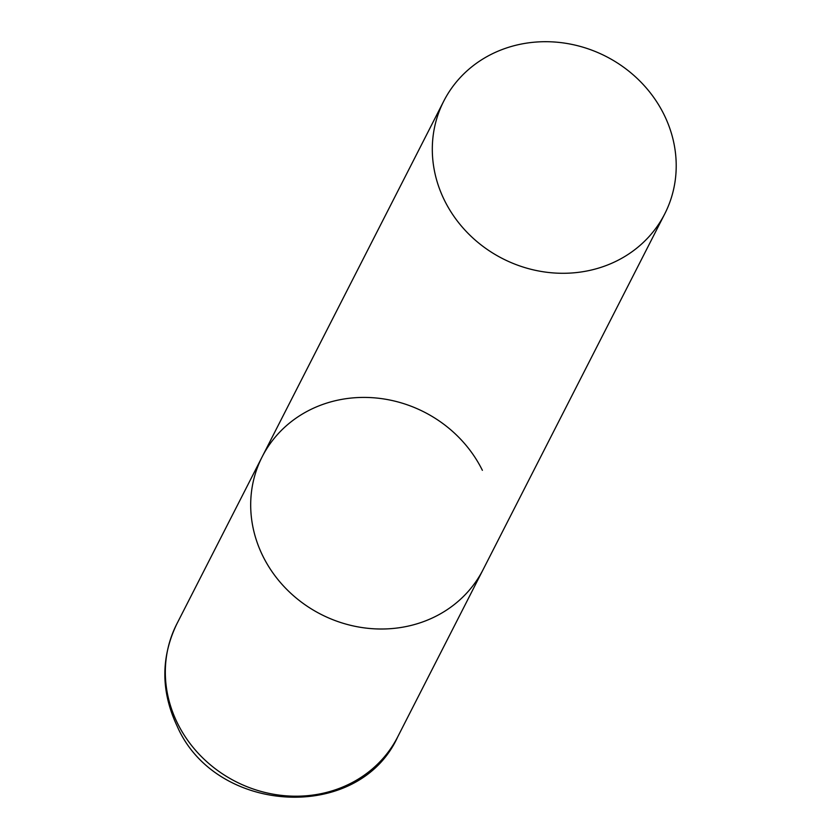 <?xml version="1.0" encoding="UTF-8"?>
<svg xmlns="http://www.w3.org/2000/svg" width="840" height="840" viewBox="0 0 840 840"><rect width="100%" height="100%" fill="white"/><g stroke="black" fill="none" stroke-linecap="round" stroke-linejoin="round"><path stroke-width="1.26" d="M664.734 213.906A124.037 113.547 27 0 0 639.891 81.07A124.037 113.547 27 0 0 501.102 49.938A124.037 113.547 27 0 0 443.782 101.094A124.037 113.547 27 0 0 468.626 233.919A124.037 113.547 27 0 0 607.415 265.052A124.037 113.547 27 0 0 664.734 213.906L397.74 736.806A124.037 113.547 -153 0 1 288.11 795.963A124.037 113.547 -153 0 1 177.524 723.303A124.037 113.547 -153 0 1 176.799 623.994L262.164 456.813A124.037 113.547 27 0 0 287.007 589.638A124.037 113.547 27 0 0 425.796 620.771A124.037 113.547 27 0 0 483.105 569.625A124.037 113.547 -153 0 1 373.475 628.772A124.037 113.547 -153 0 1 262.889 556.111A124.037 113.547 -153 0 1 262.164 456.813A124.037 113.547 -153 0 1 371.794 397.656A124.037 113.547 -153 0 1 482.381 470.316M176.799 623.994C160.745 657.5 160.871 691.572 177.166 726.201C215.554 814.653 358.659 823.053 397.74 736.806M262.164 456.813L443.782 101.094"/></g></svg>
